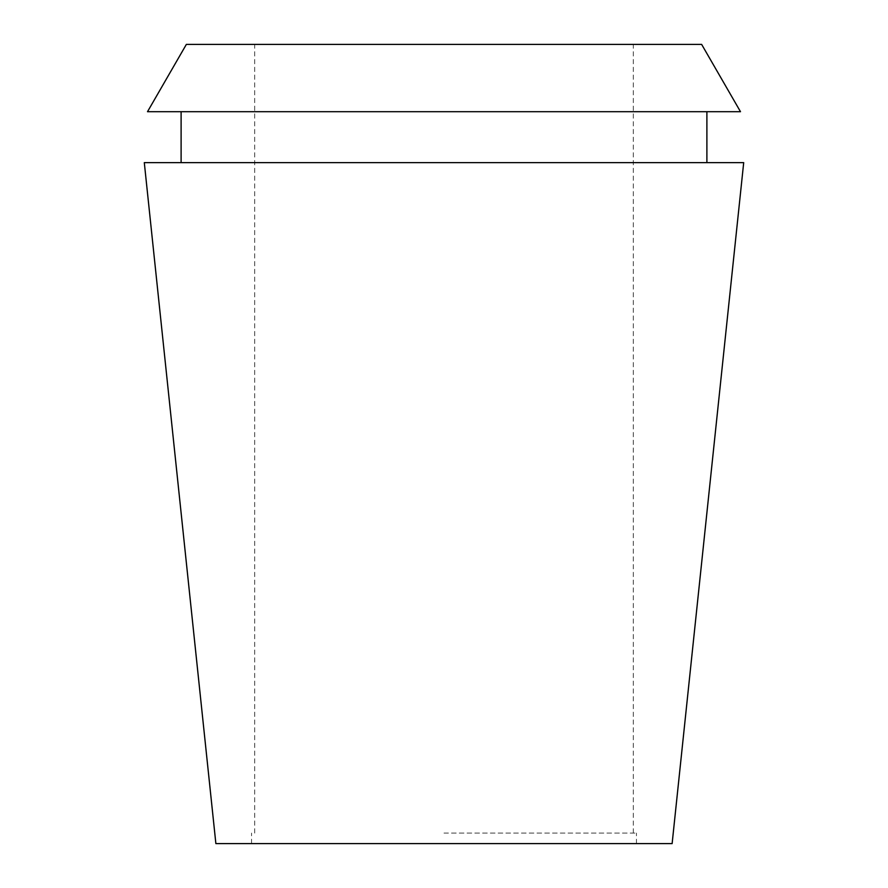 <?xml version="1.0" encoding="UTF-8"?>
<svg xmlns="http://www.w3.org/2000/svg" width="888" height="888" viewBox="0 0 888 888"><rect width="100%" height="100%" fill="white"/><g stroke="black" fill="none" stroke-linecap="round" stroke-linejoin="round"><path stroke-width="0.67" stroke-dasharray="4.44 3.33" d="M672.127 843.6L215.873 843.6M144.3 162.626L743.7 162.626M444 843.6L636.441 843.6L444 843.6M444 833.088L636.441 833.088L444 833.088M186.358 44.4L701.642 44.4M740.492 111.699L147.508 111.699M444 111.699L706.892 111.699L444 111.699M444 162.626L706.892 162.626L444 162.626M636.441 843.6L636.441 833.088M251.559 843.6L251.559 833.088M633.288 833.088L633.288 44.4M254.712 833.088L254.712 44.4"/><path stroke-width="1.33" d="M444 843.6L672.127 843.6L743.7 162.626L144.3 162.626L215.873 843.6L444 843.6M701.642 44.4L186.358 44.4L147.508 111.699L740.492 111.699L701.642 44.4M706.892 162.626L706.892 111.699M181.108 162.626L181.108 111.699"/></g></svg>
